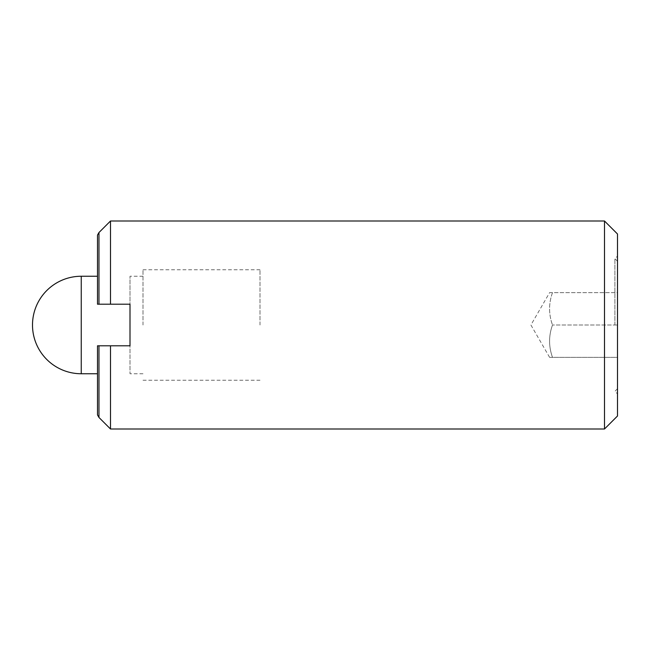<?xml version="1.0" encoding="UTF-8"?>
<svg xmlns="http://www.w3.org/2000/svg" width="650" height="650" viewBox="0 0 650 650"><rect width="100%" height="100%" fill="white"/><g stroke="black" fill="none" stroke-linecap="round" stroke-linejoin="round"><path stroke-width="0.49" stroke-dasharray="3.25 2.44" d="M143 325L143 269.75L143 325M260 325L260 269.75L260 325M617.5 416L617.5 325L617.5 357.37L552.5 357.37C548.608 357.37 548.608 357.37 552.5 357.37C548.608 357.37 548.608 357.37 552.5 357.37C548.608 346.58 548.608 335.79 552.5 325C548.608 335.79 548.608 346.58 552.5 357.37L617.5 357.37L617.5 325L552.5 325L617.5 325L617.5 292.63L552.5 292.63C548.608 303.42 548.608 314.21 552.5 325C548.608 314.21 548.608 303.42 552.5 292.63C548.608 292.63 548.608 292.63 552.5 292.63C548.608 292.63 548.608 292.63 552.5 292.63L617.5 292.63L617.5 325L617.5 261.3L617.5 393.9L617.5 234M614.9 325L614.9 258.7L614.9 325M604.5 429L604.5 221M98.971 417.471L98.971 345.8L97.5 345.8L130 345.8L130 304.2L110.5 304.2L110.5 221M98.971 345.8L130 345.8L130 373.75L130 345.8L97.5 345.8L97.5 414.928M97.5 235.072L97.5 304.2L98.971 304.2L98.971 232.529M130 304.2L97.5 304.2L97.5 276.25L97.5 304.2L130 304.2L130 276.25L130 304.2M110.5 429L110.5 345.8M110.5 304.2L98.971 304.2M97.5 345.8L97.5 373.75L97.5 345.8M617.5 325L617.5 256.1L617.5 325M81.25 373.75L81.25 276.25M260 269.75L143 269.75M143 276.25L130 276.25M143 373.75L130 373.75M260 380.25L143 380.25M549.608 357.37L530.92 325L549.608 292.63M617.5 261.3L614.9 258.7L617.5 256.1M617.5 388.7L614.9 391.3L617.5 393.9"/><path stroke-width="0.97" d="M604.5 429L617.5 416L617.5 234L604.5 221L604.5 429L110.5 429L110.5 345.8L98.971 345.8L98.971 417.471L110.5 429M604.5 221L110.5 221L110.5 304.2L130 304.2L130 345.8L110.5 345.8M98.971 417.471L97.5 414.928L97.5 345.8L98.971 345.8M98.971 304.2L97.5 304.2L97.5 235.072L98.971 232.529L98.971 304.2L110.5 304.2M81.25 276.25L81.25 373.75A48.75 48.75 0 0 1 32.5 325A48.75 48.75 0 0 1 81.25 276.25L97.5 276.25M97.5 373.75L81.25 373.75M98.971 232.529L110.5 221"/></g></svg>
